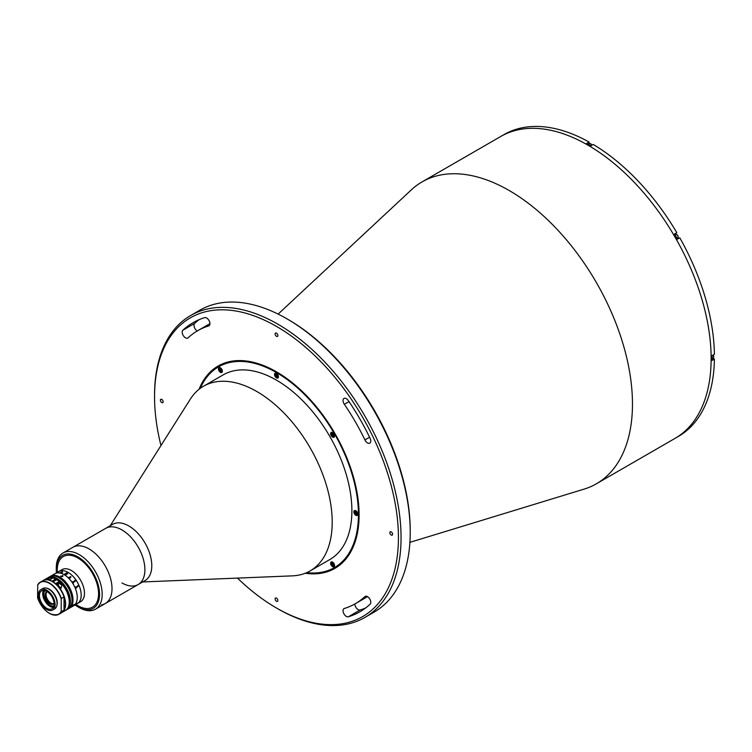 <?xml version="1.0" encoding="UTF-8"?>
<svg xmlns="http://www.w3.org/2000/svg" width="752" height="752" viewBox="0 0 752 752"><rect width="100%" height="100%" fill="white"/><g stroke="black" fill="none" stroke-linecap="round" stroke-linejoin="round"><path stroke-width="1.13" d="M278.127 314.101L411.316 189.88A174.304 100.636 60 0 1 422.069 181.899A174.304 100.636 60 0 1 509.217 190.538A174.304 100.636 60 0 1 623.088 344.134A174.304 100.636 60 0 1 596.374 483.799A174.304 100.636 60 0 1 584.088 489.129L409.906 542.352M422.069 181.899L500.738 136.479A174.304 100.636 60 0 1 587.895 145.117A174.304 100.636 60 0 1 701.757 298.713A174.304 100.636 60 0 1 675.042 438.378L676.02 437.814A174.304 100.636 60 0 0 677.496 436.931L679.789 435.605A174.304 100.636 60 0 0 714.4 359.108L712.106 360.434A174.304 100.636 60 0 0 712.106 355.593L714.4 354.267A174.304 100.636 60 0 0 679.789 237.801L677.496 239.127A174.304 100.636 60 0 0 674.525 233.985L676.819 232.659A174.304 100.636 60 0 0 593.262 144.459L590.969 145.775A174.304 100.636 60 0 0 588.872 144.544A174.304 100.636 60 0 0 586.776 143.359L589.07 142.034L589.07 143.764M288.289 319.6L286.982 318.848L288.289 319.6A172.443 99.565 60 0 1 410.225 530.809L410.225 532.322A174.304 100.636 -120 0 0 286.982 318.848L286.982 318.848A174.304 100.636 -120 0 0 199.825 310.209L190.651 315.511A174.304 100.636 60 0 1 277.798 324.14A174.304 100.636 60 0 1 391.67 477.736A174.304 100.636 60 0 1 364.955 617.411A174.304 100.636 60 0 1 277.798 608.782A174.304 100.636 60 0 1 277.798 608.772L276.492 608.02A172.443 99.565 -120 0 0 398.428 537.614A172.443 99.565 -120 0 0 276.492 326.415A172.443 99.565 -120 0 0 154.555 396.821A172.443 99.565 -120 0 0 160.956 445.56M364.955 617.411L374.129 612.109A174.304 100.636 -120 0 0 410.225 532.322M185.471 337.808A4.634 2.679 -120 0 0 187.793 338.033A4.634 2.679 -120 0 0 188.075 337.827A157.61 91.001 60 0 1 197.682 330.72A157.61 91.001 60 0 1 208.642 325.954A4.634 2.679 -120 0 0 208.971 325.813A4.634 2.679 -120 0 0 209.112 320.719A4.634 2.679 -120 0 0 204.657 317.645A166.888 96.35 -120 0 0 193.048 322.693A166.888 96.35 -120 0 0 182.868 330.213A4.634 2.679 -120 0 0 182.529 334.001A4.634 2.679 -120 0 0 185.471 337.808M346.334 616.424A4.634 2.679 -120 0 0 348.326 616.79A166.888 96.35 -120 0 0 359.935 611.743A166.888 96.35 -120 0 0 370.106 604.223A4.634 2.679 -120 0 0 369.674 598.818A4.634 2.679 -120 0 0 365.19 596.402A4.634 2.679 -120 0 0 364.908 596.609A157.61 91.001 60 0 1 355.292 603.715A157.61 91.001 60 0 1 344.331 608.481A4.634 2.679 -120 0 0 344.012 608.622A4.634 2.679 -120 0 0 343.307 612.344A4.634 2.679 -120 0 0 346.334 616.424M365.622 607.973A166.888 96.35 60 0 1 360.123 609.985A4.634 2.679 60 0 1 358.131 609.609A4.634 2.679 60 0 1 354.85 603.969M276.492 333.155A1.946 1.128 -120 0 0 275.514 333.051A1.946 1.128 -120 0 0 275.223 334.612A1.946 1.128 -120 0 0 276.492 336.332A1.946 1.128 -120 0 0 277.46 336.426A1.946 1.128 -120 0 0 277.761 334.866A1.946 1.128 -120 0 0 276.492 333.155M161.765 399.387A1.946 1.128 -120 0 0 160.787 399.293A1.946 1.128 -120 0 0 160.496 400.854A1.946 1.128 -120 0 0 161.765 402.574A1.946 1.128 -120 0 0 162.733 402.668A1.946 1.128 -120 0 0 163.034 401.107A1.946 1.128 -120 0 0 161.765 399.387M276.492 598.103A1.946 1.128 -120 0 0 275.514 598.009A1.946 1.128 -120 0 0 275.223 599.57A1.946 1.128 -120 0 0 276.492 601.28A1.946 1.128 -120 0 0 277.46 601.384A1.946 1.128 -120 0 0 277.761 599.823A1.946 1.128 -120 0 0 276.492 598.103M367.512 442.909A4.634 2.679 -120 0 0 369.824 443.135A4.634 2.679 -120 0 0 370.106 438.322A166.888 96.35 -120 0 0 348.326 400.59A4.634 2.679 -120 0 0 344.012 398.428A4.634 2.679 -120 0 0 344.331 404.294A157.61 91.001 60 0 1 364.908 439.92A4.634 2.679 -120 0 0 367.512 442.909M391.219 531.861A1.946 1.128 -120 0 0 390.241 531.767A1.946 1.128 -120 0 0 389.94 533.328A1.946 1.128 -120 0 0 391.219 535.048A1.946 1.128 -120 0 0 392.187 535.142A1.946 1.128 -120 0 0 392.488 533.582A1.946 1.128 -120 0 0 391.219 531.861M199.064 389.273A116.814 67.445 60 0 1 218.08 366.045A116.814 67.445 60 0 1 276.492 371.836A116.814 67.445 60 0 1 352.81 474.775A116.814 67.445 60 0 1 334.903 568.39A116.814 67.445 60 0 1 305.284 573.24M355.292 603.715L367.098 596.9A157.61 91.001 -120 0 0 367.54 596.646M197.24 330.974A4.634 2.679 60 0 1 194.326 327.167A4.634 2.679 60 0 1 194.674 323.407A166.888 96.35 60 0 1 199.158 319.647M209.93 323.651A157.61 91.001 -120 0 0 209.488 323.905L197.682 330.72M237.482 578.1A172.443 99.565 -120 0 0 276.492 608.02L277.798 608.772M154.555 396.821L154.555 395.308A174.304 100.636 60 0 1 190.651 315.511M332.581 432.56A2.782 1.607 -120 0 0 331.19 432.428A2.782 1.607 -120 0 0 330.767 434.656A2.782 1.607 -120 0 0 332.581 437.1A2.782 1.607 -120 0 0 333.973 437.241A2.782 1.607 -120 0 0 334.396 435.013A2.782 1.607 -120 0 0 332.581 432.56M220.402 367.794A2.782 1.607 -120 0 0 219.011 367.653A2.782 1.607 -120 0 0 218.578 369.881A2.782 1.607 -120 0 0 220.402 372.334A2.782 1.607 -120 0 0 221.793 372.475A2.782 1.607 -120 0 0 222.216 370.247A2.782 1.607 -120 0 0 220.402 367.794M332.581 562.101A2.782 1.607 -120 0 0 331.19 561.96A2.782 1.607 -120 0 0 330.767 564.188A2.782 1.607 -120 0 0 332.581 566.641A2.782 1.607 -120 0 0 333.973 566.782A2.782 1.607 -120 0 0 334.396 564.555A2.782 1.607 -120 0 0 332.581 562.101M333.249 563.558A2.782 1.607 -120 0 0 333.54 564.075M355.818 510.749A2.782 1.607 -120 0 0 354.427 510.608A2.782 1.607 -120 0 0 353.995 512.836A2.782 1.607 -120 0 0 355.818 515.289A2.782 1.607 -120 0 0 357.209 515.421A2.782 1.607 -120 0 0 357.632 513.193A2.782 1.607 -120 0 0 355.818 510.749M356.542 512.338A2.782 1.607 -120 0 0 356.852 512.845M306.75 572.629A115.893 66.909 -120 0 0 356.974 495.897A115.893 66.909 -120 0 0 276.492 372.588A115.893 66.909 -120 0 0 200.333 388.305M335.223 568.192A116.814 67.445 60 0 1 306.139 572.892M110.215 525.751L190.35 399.115A106.624 61.561 60 0 1 203.51 386.237A106.624 61.561 60 0 1 256.827 391.519A106.624 61.561 60 0 1 326.471 485.472A106.624 61.561 60 0 1 310.134 570.909A106.624 61.561 60 0 1 292.396 575.863L142.664 581.954M203.51 386.237L223.184 374.881A106.624 61.561 60 0 1 276.492 380.164A106.624 61.561 60 0 1 346.146 474.117A106.624 61.561 60 0 1 329.799 559.554L310.134 570.909M75.021 604.946A30.597 17.663 -120 0 0 77.917 606.845A30.597 17.663 -120 0 0 99.546 594.353A30.597 17.663 -120 0 0 77.917 556.884A30.597 17.663 -120 0 0 56.278 569.377L56.278 567.863A32.449 18.734 60 0 1 62.999 553.002L112.612 524.36A32.449 18.734 60 0 1 128.836 525.968A32.449 18.734 60 0 1 150.043 554.562A32.449 18.734 60 0 1 145.061 580.563L138.18 584.539A32.449 18.734 60 0 1 121.956 582.932M121.956 529.944A32.449 18.734 60 0 1 143.153 558.539A32.449 18.734 60 0 1 138.18 584.539A32.449 18.734 60 0 0 139.787 550.06A32.449 18.734 60 0 0 109.463 527.002A32.449 18.734 60 0 0 105.731 528.336A32.449 18.734 60 0 1 121.956 529.944M199.797 388.699A116.814 67.445 60 0 1 218.409 365.857M276.492 377.889A2.782 1.607 -120 0 0 278.456 376.752A2.782 1.607 -120 0 0 276.492 373.349A2.782 1.607 -120 0 0 274.527 374.487A2.782 1.607 -120 0 0 276.492 377.889M62.999 553.002A32.449 18.734 60 0 1 79.223 554.609A32.449 18.734 60 0 1 100.43 583.204A32.449 18.734 60 0 1 95.448 609.205L105.289 603.527A32.449 18.734 60 0 0 110.262 577.527A32.449 18.734 60 0 0 89.065 548.932A32.449 18.734 60 0 0 72.841 547.324A32.449 18.734 60 0 1 76.572 545.99A32.449 18.734 60 0 1 106.897 569.057A32.449 18.734 60 0 1 105.289 603.527A32.449 18.734 60 0 1 101.558 604.862M589.07 142.034A174.304 100.636 60 0 0 505.513 133.753L503.22 135.078A174.304 100.636 60 0 0 501.725 135.915L500.738 136.479A174.304 100.636 60 0 1 587.895 145.117A174.304 100.636 60 0 1 701.757 298.713A174.304 100.636 60 0 1 675.042 438.378L596.374 483.799M714.4 359.108L712.905 358.243M674.525 233.985L676.819 232.659M678.407 238.6A2.97 1.711 60 0 1 677.449 238.675M674.892 234.257A2.97 1.711 60 0 1 675.446 233.458M79.223 607.597L77.917 606.845L79.223 607.597A32.449 18.734 60 0 0 95.448 609.205M56.278 569.377A30.597 17.663 -120 0 0 56.475 572.827M77.917 558.022A29.206 16.864 60 0 1 98.568 593.789A29.206 16.864 60 0 1 77.917 605.708A29.206 16.864 60 0 1 75.905 604.439A29.206 16.864 60 0 0 77.917 605.708A29.206 16.864 60 0 0 92.515 607.155A29.206 16.864 60 0 0 96.999 583.749A29.206 16.864 60 0 0 77.917 558.022A29.206 16.864 60 0 0 57.359 572.319A29.206 16.864 60 0 1 63.318 556.574A29.206 16.864 60 0 1 77.917 558.022M677.289 238.76L677.627 238.563A2.547 1.476 -120 0 0 677.627 235.62A2.547 1.476 -120 0 0 675.08 234.145L675.08 234.145C677.834 234.53 678.689 236.006 677.627 238.563L677.289 238.76M333.644 563.079A2.275 1.316 -120 0 0 331.782 562.214A2.275 1.316 -120 0 0 331.359 564.066A2.275 1.316 -120 0 0 333.456 566.284A2.275 1.316 -120 0 0 334.33 564.367A2.275 1.316 -120 0 0 334.236 564.094M331.905 563.53L332.478 563.004L333.418 563.69L333.785 564.902L333.202 565.438L331.905 563.53M356.88 511.717A2.275 1.316 -120 0 0 356.692 511.51A2.275 1.316 -120 0 0 354.596 511.294A2.275 1.316 -120 0 0 355.461 514.218A2.275 1.316 -120 0 0 357.285 514.782A2.275 1.316 -120 0 0 357.473 512.742M355.329 513.099L355.207 511.943L355.959 511.708L356.956 513.785L356.204 514.02L355.329 513.099M333.014 433.735A1.156 0.667 -120 0 0 333.691 434.966M333.644 433.537A2.275 1.316 -120 0 0 332.234 432.616A2.275 1.316 -120 0 0 331.359 434.534A2.275 1.316 -120 0 0 333.456 436.752A2.275 1.316 -120 0 0 334.236 434.553M332.722 435.69L332.093 433.584L333.719 434.769L333.597 435.784L332.722 435.69M277.554 374.327A2.275 1.316 -120 0 0 275.27 373.904A2.275 1.316 -120 0 0 276.134 376.827A2.275 1.316 -120 0 0 278.24 377.034A2.275 1.316 -120 0 0 278.146 375.342M277.328 376.667L276.388 376.273L276.181 374.27L277.695 375.868L277.328 376.667M220.844 369.091A1.156 0.667 -120 0 0 220.891 369.27A1.156 0.667 -120 0 0 221.473 370.172M221.464 368.771A2.275 1.316 -120 0 0 219.603 367.907A2.275 1.316 -120 0 0 219.18 369.768A2.275 1.316 -120 0 0 221.276 371.977A2.275 1.316 -120 0 0 222.141 370.059A2.275 1.316 -120 0 0 222.056 369.787M221.596 370.595L221.022 371.131L219.725 369.232L220.298 368.696L221.596 370.595M45.186 590.64A8.808 5.085 -120 0 0 43.776 594.381A8.808 5.085 -120 0 0 47.254 602.841A8.808 5.085 -120 0 0 50.008 605.172A8.808 5.085 -120 0 0 53.947 605.821M53.853 606.206A9.268 5.349 60 0 1 50.337 605.36A9.268 5.349 60 0 1 50.168 605.257M53.937 603.659A6.956 4.014 60 0 1 48.814 601.243A6.956 4.014 60 0 1 47.056 591.73M54.106 603.48A6.956 4.014 60 0 1 53.486 603.997A6.956 4.014 60 0 1 47.827 601.816A6.956 4.014 60 0 1 46.53 591.956A6.956 4.014 60 0 1 47.291 591.674M43.776 594.193A9.268 5.349 60 0 1 43.776 594.005A9.268 5.349 60 0 1 44.8 590.536M50.14 576.521A18.546 10.707 60 0 1 50.619 576.211L62.087 569.593A18.546 10.707 60 0 1 71.365 570.505A18.546 10.707 60 0 1 83.472 586.851A18.546 10.707 60 0 1 80.633 601.703L77.353 603.602A18.546 10.707 60 0 0 80.201 588.741A18.546 10.707 60 0 0 68.084 572.404A18.546 10.707 60 0 0 58.816 571.482A18.546 10.707 60 0 1 73.104 576.446A18.546 10.707 60 0 1 81.197 595.114A18.546 10.707 60 0 1 77.353 603.602L73.423 605.868A18.546 10.707 60 0 0 77.259 597.379A18.546 10.707 60 0 0 69.165 578.72A18.546 10.707 60 0 0 54.877 573.748A18.546 10.707 60 0 1 64.155 574.669A18.546 10.707 60 0 1 76.262 591.006A18.546 10.707 60 0 1 73.423 605.868L69.165 608.33A18.546 10.707 60 0 1 68.658 608.594M66.364 574.218A29.206 16.864 60 0 1 66.27 573.87L65.612 574.801A18.546 10.707 60 0 1 65.979 575.045L66.073 574.998A18.546 10.707 60 0 0 65.997 574.942L66.533 573.973L67.605 573.945L67.501 573.231A18.546 10.707 60 0 0 66.74 572.789L66.646 572.836A18.546 10.707 60 0 1 66.721 572.883L64.625 574.096A18.546 10.707 60 0 0 64.55 574.058L64.446 574.105A18.546 10.707 60 0 1 65.057 574.453L65.151 574.406A18.546 10.707 60 0 0 65.076 574.359L66.016 573.682A18.546 10.707 60 0 1 66.289 573.851M66.261 573.832A29.206 16.864 60 0 1 66.138 573.353M77.879 585.752L78.227 586.278A18.546 10.707 60 0 1 78.246 586.316L76.018 587.801A18.546 10.707 60 0 1 76.178 588.214L76.084 588.271A18.546 10.707 60 0 0 75.491 586.88L75.595 586.823A18.546 10.707 60 0 1 75.773 587.237L77.879 586.015A18.546 10.707 60 0 0 77.691 585.611L77.794 585.554A18.546 10.707 60 0 1 77.879 585.752M74.965 580.572L75.416 581.042A18.546 10.707 60 0 1 75.444 581.07L73.245 582.546A18.546 10.707 60 0 1 73.489 582.932L73.395 582.979A18.546 10.707 60 0 0 72.549 581.71L72.643 581.663A18.546 10.707 60 0 1 72.897 582.029L75.003 580.807A18.546 10.707 60 0 0 74.749 580.441L74.843 580.384A18.546 10.707 60 0 1 74.965 580.572M70.509 577.01L70.509 576.831A18.546 10.707 60 0 0 70.237 576.558L70.331 576.502A18.546 10.707 60 0 1 70.462 576.634L70.97 576.981A18.546 10.707 60 0 1 70.998 577.01L69.616 577.997A18.546 10.707 60 0 1 69.88 578.279L69.786 578.326A18.546 10.707 60 0 0 68.827 577.367L68.93 577.32A18.546 10.707 60 0 1 69.203 577.583L70.509 577.01M60.846 572.563L60.865 572.657A18.546 10.707 60 0 1 60.921 572.667L60.827 572.723A18.546 10.707 60 0 0 60.282 572.62L60.386 572.563A18.546 10.707 60 0 1 60.442 572.573L61.796 571.83A18.546 10.707 60 0 0 61.692 571.811L61.786 571.755A18.546 10.707 60 0 1 61.88 571.774L62.181 571.774A18.546 10.707 60 0 1 62.209 571.783L62.585 572.291L61.749 572.874A18.546 10.707 60 0 1 61.814 572.892L61.72 572.949A18.546 10.707 60 0 0 61.166 572.798L61.26 572.742A18.546 10.707 60 0 1 61.326 572.761L62.529 571.952L60.846 572.563M57.039 572.761L58.195 572.385A18.546 10.707 60 0 1 58.242 572.385L57.039 572.761M75.285 604.561L77.606 603.236L75.285 604.561M57.161 572.714L58.393 572.14L57.161 572.714M57.688 572.62L58.665 571.887M57.895 572.216L58.797 571.971M61.034 576.464L62.679 575.524C63.187 576.483 62.642 576.793 61.034 576.464L60.696 576.013M73.602 604.655L72.784 605.821L74.11 604.523M72.784 605.821L72.305 605.98M50.619 576.211A18.546 10.707 60 0 1 59.887 577.132A18.546 10.707 60 0 1 72.004 593.469A18.546 10.707 60 0 1 69.165 608.33M62.679 575.524L63.018 576.013M55.695 576.305A17.616 10.171 60 0 1 59.887 577.884A17.616 10.171 60 0 1 71.619 603.884M47.461 578.072A18.546 10.707 60 0 1 47.996 577.724L49.632 576.784A18.546 10.707 60 0 1 58.91 577.696A18.546 10.707 60 0 1 71.017 594.042A18.546 10.707 60 0 1 68.178 608.894L66.543 609.844A18.546 10.707 60 0 1 65.969 610.135M50.375 606.601A11.308 6.533 60 0 1 42.723 593.347M56.87 605.482A11.13 6.42 -120 0 0 57.265 602.869A11.13 6.42 -120 0 0 46.944 588.28M37.732 584.84L37.6 597.755A18.358 10.603 -120 0 0 49.397 613.312A18.358 10.603 -120 0 0 61.203 611.385L61.203 598.893A18.358 10.603 -120 0 0 49.397 583.336A18.358 10.603 -120 0 0 37.6 585.272L37.732 584.84A18.546 10.707 60 0 1 40.26 582.189A18.546 10.707 60 0 1 61.335 598.46L61.203 598.893M61.335 598.46L64.023 596.909A18.546 10.707 -120 0 0 42.949 580.638L40.26 582.189L37.675 584.906M61.203 611.385L61.335 611.667A18.546 10.707 60 0 1 58.806 614.309L61.495 612.758A18.546 10.707 -120 0 0 64.023 610.107L64.023 596.909M64.023 610.107L61.335 611.667M52.668 610.041L54.633 608.904A11.778 6.796 -120 0 0 57.067 603.508A11.778 6.796 -120 0 0 51.935 591.664A11.778 6.796 -120 0 0 42.855 588.506L40.89 589.643A11.778 6.796 -120 0 0 38.455 595.029A11.778 6.796 -120 0 0 43.588 606.883A11.778 6.796 -120 0 0 52.668 610.041A11.778 6.796 -120 0 0 55.103 604.646A11.778 6.796 -120 0 0 49.961 592.802A11.778 6.796 -120 0 0 40.89 589.643M54.125 604.082A10.387 5.997 -120 0 0 49.585 593.629A10.387 5.997 -120 0 0 41.586 590.846A10.387 5.997 -120 0 0 39.433 595.603A10.387 5.997 -120 0 0 43.964 606.056A10.387 5.997 -120 0 0 51.973 608.829A10.387 5.997 -120 0 0 54.125 604.082M43.494 590.358A10.387 5.997 -120 0 0 42.714 593.713A10.387 5.997 -120 0 0 53.345 607.428M46.427 579.519C44.631 579.435 45.722 578.805 49.707 577.621A18.546 10.707 60 0 1 52.847 578.034L49.566 579.933A18.546 10.707 -120 0 0 46.427 579.519L45.129 579.548M55.789 580.074L55.657 579.012L51.86 581.362M52.847 581.935L56.776 579.66A18.358 10.603 60 0 1 69.269 601.92M56.738 579.576C67.727 585.752 73.696 606.62 65.424 610.483A18.546 10.707 -120 0 0 68.357 595.941A18.546 10.707 -120 0 0 56.644 579.585L56.776 579.66M55.789 579.087L55.657 579.012A18.546 10.707 -120 0 0 46.878 578.373L43.212 580.488A18.546 10.707 60 0 1 51.991 581.136M59.276 583.524A15.942 9.203 -120 0 0 58.741 583.063M54.614 580.76A1.391 0.799 120 0 0 53.044 581.663M49.181 605.858A14.279 8.244 60 0 1 48.438 605.116M43.043 595.763A14.279 8.244 60 0 1 42.77 594.757M58.741 583.214L61.88 585.028L61.109 588.243L59.258 586.541A18.546 10.707 -120 0 0 56.118 583.336L58.741 581.822L58.741 583.214A1.852 1.072 -60 0 1 57.942 585.075M56.832 583.975A0.949 0.545 -60 0 1 57.979 583.204M58.741 581.822A18.546 10.707 60 0 1 61.88 585.028M52.048 578.495A2.087 1.203 120 0 0 51.305 578.617A2.087 1.203 120 0 0 50.356 579.472M57.848 584.971A1.062 0.611 120 0 0 57.81 583.27A1.062 0.611 120 0 0 57.077 584.201M360.123 609.985L348.326 616.79M349.013 401.596L344.331 404.294M369.58 437.222L364.908 439.92M365.51 596.261L364.908 596.609M194.674 323.407L182.868 330.213M209.253 325.597L208.642 325.954M713.15 354.991A2.2 1.269 60 0 1 713.676 356.786M713.206 354.953L713.751 357.162L713.15 358.102A2.547 1.476 -120 0 0 713.075 355.029M590.724 143.82A2.2 1.269 60 0 1 592.012 145.174M591.946 145.221A2.547 1.476 -120 0 0 589.324 143.613L590.423 143.566L592.068 145.145M676.48 234.351A2.2 1.269 60 0 1 678.154 237.247M47.451 578.081L47.996 577.724A18.546 10.707 60 0 1 57.265 578.645A18.546 10.707 60 0 1 69.381 594.982A18.546 10.707 60 0 1 66.543 609.844L65.96 610.135M68.075 607.654A18.076 10.434 -120 0 0 56.936 579.209A18.076 10.434 -120 0 0 50.657 577.489M37.628 597.962C43.381 611.019 50.44 616.471 58.806 614.309A18.546 10.707 60 0 1 49.463 613.35M64.155 609.684A18.358 10.603 -120 0 0 64.155 597.191M64.061 596.909A18.358 10.603 -120 0 0 52.847 581.926M52.969 581.7A18.546 10.707 60 0 1 64.691 598.066A18.546 10.707 60 0 1 61.749 612.607A18.546 10.707 60 0 1 61.617 612.683L65.424 610.483M52.076 578.476L50.816 577.743A2.087 1.203 120 0 0 49.867 577.79A2.087 1.203 120 0 0 48.419 579.651M48.363 579.642A1.795 1.034 -60 0 1 49.651 577.921M105.289 603.527L138.18 584.539M712.125 358.695L713.15 358.102M588.29 144.215L589.324 143.613M46.878 578.373C49.369 577.01 52.33 577.226 55.751 579.002M48.307 579.632L49.726 577.78L50.816 577.743"/></g></svg>
